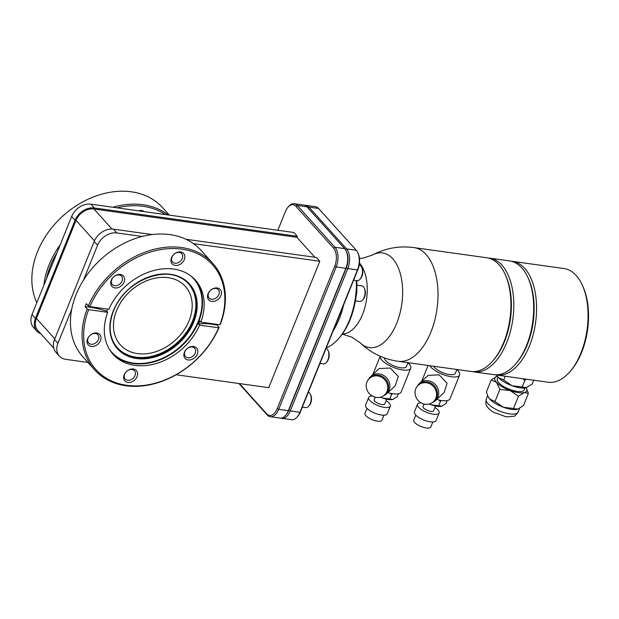 <?xml version="1.0" encoding="UTF-8"?>
<svg xmlns="http://www.w3.org/2000/svg" width="619" height="619" viewBox="0 0 619 619"><rect width="100%" height="100%" fill="white"/><g stroke="black" fill="none" stroke-linecap="round" stroke-linejoin="round"><path stroke-width="0.93" d="M40.823 333.773A16.318 12.426 -42 0 1 36.869 331.134A16.318 12.426 -42 0 1 35.453 318.321L75.069 220.256A16.318 12.426 -42 0 1 94.336 207.969L297.306 236.296L293.886 232.504L138.648 210.847A6.205 4.728 -42 0 1 141.488 210.491A6.205 4.728 -42 0 1 143.755 211.559M138.648 210.847L90.923 204.185A16.318 12.426 -42 0 0 71.657 216.472L57.126 252.428A78.373 59.687 -42 0 0 50.642 265.334A78.373 59.687 -42 0 0 46.564 278.565L32.041 314.529L35.453 318.321M36.869 331.134L33.457 327.343A16.318 12.426 -42 0 1 32.041 314.529M46.564 278.565L57.126 252.428M117.014 207.822A78.373 59.687 -42 0 1 165.389 214.576M43.895 285.189A79.541 60.569 -42 0 1 49.164 264.638A79.541 60.569 -42 0 1 60.175 244.884M36.823 302.691A79.541 60.569 -42 0 1 37.511 251.701A79.541 60.569 -42 0 1 96.301 195.875A79.541 60.569 -42 0 1 162.58 207.659L169.312 215.118M112.851 207.241A79.541 60.569 -42 0 1 168.167 214.963M116.573 310.583A43.701 33.279 138 0 0 120.38 344.899A43.701 33.279 138 0 0 156.793 351.375A43.701 33.279 138 0 0 189.097 320.704A43.701 33.279 138 0 0 185.298 286.38A43.701 33.279 138 0 0 148.877 279.904A43.701 33.279 138 0 0 116.573 310.583M217.091 325.13L219.111 327.374A79.541 60.569 -42 0 1 160.166 381.962A79.541 60.569 -42 0 1 94.668 369.907A79.541 60.569 -42 0 1 87.155 308.958L85.128 306.714L86.358 303.681L88.385 305.925L89.856 306.622L108.913 309.276A55.416 42.2 -42 0 1 150.022 271.633A55.416 42.2 -42 0 1 195.411 280.105A55.416 42.2 -42 0 1 200.827 322.104L199.821 320.99L198.591 324.023A43.701 15.258 -158 0 1 217.091 325.13L217.393 324.418M107.505 309.082L106.677 311.202A43.701 15.258 -158 0 0 85.128 306.714M89.856 306.622A78.373 59.687 -42 0 1 181.762 249.117A78.373 59.687 -42 0 1 219.877 324.766L220.341 324.341A79.541 60.569 -42 0 0 212.828 263.392L201.167 250.463A79.541 60.569 -42 0 0 134.888 238.679A79.541 60.569 -42 0 0 76.098 294.512A79.541 60.569 -42 0 0 83.016 356.977L94.668 369.907M219.877 324.766L200.827 322.104M88.385 305.925A79.541 60.569 -42 0 1 147.33 251.337A79.541 60.569 -42 0 1 212.828 263.392M219.111 327.374L218.654 327.799A78.373 59.687 -42 0 1 126.74 385.304A78.373 59.687 -42 0 1 88.625 309.655L87.155 308.958M218.654 327.799L199.597 325.145L198.591 324.023M199.597 325.145A55.416 42.2 -42 0 1 158.487 362.796A55.416 42.2 -42 0 1 113.091 354.316A55.416 42.2 -42 0 1 107.683 312.316L106.677 311.202M107.683 312.316L88.625 309.655M133.333 369.001A7.753 5.904 138 0 0 124.179 374.835A7.753 5.904 138 0 0 127.885 382.465A7.753 5.904 138 0 0 137.039 376.631A7.753 5.904 138 0 0 133.333 369.001M193.554 346.493A7.753 5.904 138 0 0 184.4 352.327A7.753 5.904 138 0 0 188.114 359.964A7.753 5.904 138 0 0 197.268 354.122A7.753 5.904 138 0 0 193.554 346.493M96.75 332.983A7.753 5.904 138 0 0 87.596 338.817A7.753 5.904 138 0 0 91.31 346.454A7.753 5.904 138 0 0 100.456 340.612A7.753 5.904 138 0 0 96.75 332.983M217.199 287.974A7.753 5.904 138 0 0 208.046 293.808A7.753 5.904 138 0 0 211.76 301.438A7.753 5.904 138 0 0 220.906 295.603A7.753 5.904 138 0 0 217.199 287.974M180.616 251.956A7.753 5.904 138 0 0 171.471 257.79A7.753 5.904 138 0 0 175.177 265.419A7.753 5.904 138 0 0 184.33 259.585A7.753 5.904 138 0 0 180.616 251.956M120.395 274.465A7.753 5.904 138 0 0 111.242 280.299A7.753 5.904 138 0 0 114.956 287.928A7.753 5.904 138 0 0 124.102 282.094A7.753 5.904 138 0 0 120.395 274.465M132.017 369.489A6.205 4.728 138 0 0 125.51 372.677A6.205 4.728 138 0 0 125.231 379.037A6.205 4.728 138 0 0 127.661 380.267A6.205 4.728 -42 0 0 134.168 377.079A6.205 4.728 -42 0 0 134.447 370.727A6.205 4.728 -42 0 0 132.017 369.489M193.468 243.631L319.806 261.257L268.731 387.672L176.144 374.75M57.954 343.282A16.318 12.426 138 0 0 59.378 356.095L55.958 352.312A16.318 12.426 -42 0 1 54.542 339.498L57.954 343.282L71.696 309.283M87.944 362.44L65.769 359.345A16.318 12.426 138 0 1 59.378 356.095M152.197 234.555L113.424 229.146L116.836 232.937L142.161 236.466M83.464 280.152L97.578 245.217A16.318 12.426 138 0 1 116.836 232.937M277.854 230.268L285.413 211.559A13.401 7.32 97.9 0 1 287.912 207.288A13.401 7.32 97.9 0 1 295.936 206.367L333.61 248.165A13.401 7.32 97.9 0 1 334.724 266.255L277.204 408.617A13.401 7.32 97.9 0 1 266.688 413.809L239.437 383.579M185.963 239.267L316.394 257.473L319.806 261.257M297.306 236.296L296.896 237.309L314.878 257.264M304.834 205.315A14.57 7.954 97.9 0 1 305.817 205.338L315.481 206.684A14.57 7.954 97.9 0 1 318.584 208.456L356.258 250.254A14.57 7.954 97.9 0 1 357.805 252.684L358.246 253.635A13.401 7.32 97.9 0 1 357.929 269.497L300.416 411.859A13.401 7.32 97.9 0 1 297.917 416.13L297.236 416.927A14.57 7.954 97.9 0 1 291.619 419.697L281.947 418.351A14.57 7.954 97.9 0 1 280.995 418.104M356.204 295.464A54.658 29.844 -82.1 0 0 356.745 289.282A7.869 4.294 97.9 0 1 356.204 295.464A54.658 29.844 97.9 0 1 339.924 337.076L338.903 338.268A56.406 30.795 97.9 0 1 326.275 347.839M356.838 280.631A54.658 29.844 97.9 0 1 356.745 289.282M356.374 280.569A56.406 30.795 97.9 0 1 338.903 338.268M343.646 304.858A56.406 30.795 97.9 0 1 333.115 330.917M499.022 264.746A57.397 31.337 97.9 0 1 505.127 274.318A57.397 31.337 97.9 0 1 493.088 360.544A57.397 31.337 97.9 0 1 470.943 371.454L398.056 361.279A57.397 31.337 -82.1 0 0 434.623 320.797A57.397 31.337 -82.1 0 0 426.135 254.571A57.397 31.337 97.9 0 0 413.925 247.592L486.813 257.767A57.397 31.337 97.9 0 1 499.022 264.746M408.037 362.672L406.49 366.494A11.8 4.124 -158 0 1 397.429 367.067A11.8 4.124 -158 0 1 385.761 360.707A11.8 4.124 -158 0 1 384.523 357.96M380.244 356.258A16.404 5.726 22 0 0 381.938 360.181A16.404 5.726 -158 0 0 398.164 369.009A16.404 5.726 -158 0 0 410.761 368.22A16.404 5.726 -158 0 0 409.159 363.972A16.404 5.726 22 0 0 407.983 362.804M368.545 379.315A11.738 10.856 47.3 0 1 370.649 376.545A11.738 10.856 47.3 0 1 382.743 374.975A11.738 10.856 -132.7 0 1 386.589 393.8L395.247 385.799L398.28 376.468L390.272 368.011L379.315 368.553L370.649 376.545M383.664 395.68A11.738 10.856 -132.7 0 0 386.589 393.8M385.413 394.164A11.219 10.368 -132.7 0 0 381.745 376.182A11.219 10.368 47.3 0 0 370.193 377.691L369.381 378.441A11.219 10.368 47.3 0 1 380.925 376.932A11.219 10.368 -132.7 0 1 384.6 394.922L385.413 394.164M369.381 378.441A11.219 10.368 47.3 0 0 373.048 396.423A11.219 10.368 -132.7 0 0 384.6 394.922M410.761 368.22L401.143 392.013A16.404 5.726 -158 0 1 387.873 392.608M392.616 393.699L391.564 394.558L390.132 393.212M393.104 399.348A12.589 4.395 -158 0 1 393.088 399.356A12.589 4.395 -158 0 1 392.825 399.441L382.38 397.986L380.546 397.158M398.334 393.792L397.15 396.725L392.825 399.441A12.589 4.395 -158 0 1 382.38 397.986A12.589 4.395 -158 0 1 380.399 397.197M386.643 399.224L384.732 403.936A5.648 1.973 -158 0 1 380.391 404.207A5.648 1.973 -158 0 1 374.805 401.166A5.648 1.973 22 0 1 374.255 399.704L375.261 397.205M386.07 400.632A11.653 4.07 22 0 1 389.165 403.17A11.653 4.07 -158 0 1 390.303 406.18A11.653 4.07 -158 0 1 381.35 406.745A11.653 4.07 -158 0 1 369.822 400.47A11.653 4.07 22 0 1 368.692 397.452L365.62 405.043A11.653 4.07 22 0 0 366.758 408.06A11.653 4.07 -158 0 0 378.279 414.343A11.653 4.07 -158 0 0 387.231 413.778L390.303 406.18M372.321 396.044A11.653 4.07 22 0 0 368.692 397.452M383.997 415.171L381.969 420.193A9.177 3.203 -158 0 1 374.921 420.634A9.177 3.203 -158 0 1 365.844 415.689A9.177 3.203 22 0 1 364.955 413.314L366.974 408.3M391.564 394.558L389.862 398.768M456.868 369.489L455.321 373.311A11.8 4.124 -158 0 1 446.26 373.884A11.8 4.124 -158 0 1 434.592 367.524A11.8 4.124 -158 0 1 433.679 366.255M429.779 365.713A16.404 5.726 22 0 0 430.77 366.99A16.404 5.726 -158 0 0 446.995 375.826A16.404 5.726 -158 0 0 459.592 375.037A16.404 5.726 -158 0 0 457.99 370.789A16.404 5.726 22 0 0 456.814 369.62M417.376 386.132A11.738 10.856 47.3 0 1 419.489 383.362A11.738 10.856 47.3 0 1 431.575 381.784A11.738 10.856 -132.7 0 1 435.42 400.609L444.078 392.616L447.111 383.285L439.111 374.828L428.147 375.362L419.489 383.362M459.592 375.037L449.982 398.829A16.404 5.726 -158 0 1 436.704 399.425M447.166 400.609L445.982 403.542L441.656 406.257A12.589 4.395 -158 0 1 431.211 404.795L429.377 403.967M441.656 406.257A12.589 4.395 -158 0 0 441.92 406.172L441.927 406.165A12.589 4.395 -158 0 1 441.92 406.172L431.211 404.795A12.589 4.395 -158 0 1 429.23 404.006M435.474 406.033L433.571 410.753A5.648 1.973 -158 0 1 429.23 411.024A5.648 1.973 -158 0 1 423.636 407.975A5.648 1.973 22 0 1 423.087 406.513L424.092 404.021M434.902 407.449A11.653 4.07 22 0 1 437.997 409.979A11.653 4.07 -158 0 1 439.134 412.997A11.653 4.07 -158 0 1 430.182 413.562A11.653 4.07 -158 0 1 418.661 407.279A11.653 4.07 22 0 1 417.523 404.269L414.451 411.859A11.653 4.07 22 0 0 415.589 414.877A11.653 4.07 -158 0 0 427.118 421.152A11.653 4.07 -158 0 0 436.062 420.595L439.134 412.997M421.152 402.861A11.653 4.07 22 0 0 417.523 404.269M432.828 421.988L430.801 427.002A9.177 3.203 -158 0 1 423.752 427.45A9.177 3.203 -158 0 1 414.676 422.506A9.177 3.203 22 0 1 413.786 420.131L415.813 415.117M441.448 400.516L440.395 401.375L438.964 400.029M440.395 401.375L438.693 405.584M432.495 402.497A11.738 10.856 -132.7 0 0 435.42 400.609M434.244 400.98A11.219 10.368 -132.7 0 0 430.576 382.999A11.219 10.368 47.3 0 0 419.024 384.5L418.212 385.258A11.219 10.368 47.3 0 1 429.756 383.749A11.219 10.368 -132.7 0 1 433.432 401.731L434.244 400.98M418.212 385.258A11.219 10.368 47.3 0 0 421.887 403.24A11.219 10.368 -132.7 0 0 433.432 401.731M488.252 258.03A57.397 31.337 97.9 0 1 489.714 258.169A57.397 31.337 97.9 0 1 501.924 265.149A57.397 31.337 97.9 0 1 510.412 331.374A57.397 31.337 97.9 0 1 473.845 371.857A57.397 31.337 97.9 0 1 472.405 371.593M489.714 258.169L509.584 260.939A57.397 31.337 97.9 0 1 521.802 267.919A57.397 31.337 97.9 0 1 527.899 277.498A57.397 31.337 97.9 0 1 515.859 363.724A57.397 31.337 97.9 0 1 493.722 374.634L473.845 371.857M505.127 274.318L505.777 275.749A55.648 30.385 97.9 0 1 494.109 359.345L493.088 360.544M515.859 363.724L516.88 362.525A55.648 30.385 -82.1 0 0 528.549 278.929L527.899 277.498M496.616 375.037L548.109 382.225A57.397 31.337 -82.1 0 0 570.254 371.315A57.397 31.337 -82.1 0 0 582.286 285.088A57.397 31.337 -82.1 0 0 563.979 268.53L512.486 261.35A57.397 31.337 97.9 0 1 535.59 322.522A57.397 31.337 97.9 0 1 496.616 375.037A57.397 31.337 97.9 0 1 495.386 374.82M511.023 261.21A57.397 31.337 97.9 0 1 512.486 261.35M570.254 371.315L571.275 370.116A55.648 30.385 -82.1 0 0 582.936 286.52L582.286 285.088M533.74 380.213L532.208 384.004L526.297 387.711A17.193 6.004 -158 0 1 512.037 385.722L503.68 380.027L498.442 377.559L497.08 375.648A17.193 6.004 -158 0 1 496.972 375.431M526.676 387.587L512.037 385.722A17.193 6.004 -158 0 1 498.442 377.559A17.193 6.004 -158 0 1 497.08 375.648M526.715 387.579A17.193 6.004 -158 0 1 526.661 387.595A17.193 6.004 -158 0 1 526.297 387.711M525.02 387.958L524.27 389.815A14.57 5.084 -158 0 1 517.082 391.37A14.57 5.084 -158 0 1 502.899 386.063A14.57 5.084 -158 0 1 497.258 378.898L498.009 377.048M497.359 376.143A17.193 6.004 22 0 0 497.173 376.197A17.193 6.004 -158 0 0 496.809 376.306L496.794 376.313M526.104 387.757A17.193 6.004 -158 0 1 526.39 388.26A17.193 6.004 -158 0 1 524.355 392.516L518.443 396.222L510.087 390.527A17.193 6.004 22 0 0 524.355 392.516L528.402 393.436L523.512 405.522L517.6 409.229A17.193 6.004 -158 0 1 511.472 409.337A17.193 6.004 -158 0 1 503.34 407.232L494.991 401.538L489.753 399.077L488.105 396.609L486.379 391.982L491.262 379.904L497.173 376.197M491.262 379.904L496.5 382.364L499.873 389.452L510.087 390.527A17.193 6.004 -158 0 1 496.5 382.364A17.193 6.004 -158 0 1 496.809 376.306M526.49 388.469L528.402 393.436M518.018 409.097A17.193 6.004 -158 0 1 517.964 409.113L503.34 407.232A17.193 6.004 -158 0 1 489.753 399.077A17.193 6.004 -158 0 1 488.383 397.166A17.193 6.004 -158 0 1 488.283 396.949M499.873 389.452L494.991 401.538M518.443 396.222L513.561 408.308M505.212 376.236L503.68 380.027M526.436 379.199L524.78 380.53L522.831 378.696M524.78 380.53L522.25 386.79M356.884 285.173L361.798 285.854A7.869 4.294 97.9 0 1 364.305 288.121L364.738 289.081A6.701 3.66 97.9 0 1 364.583 297.012A6.701 3.66 97.9 0 1 363.338 299.147L362.657 299.944A7.869 4.294 97.9 0 1 359.624 301.438L355.414 300.849M364.305 288.121A7.869 4.294 97.9 0 1 364.119 297.437A7.869 4.294 97.9 0 1 362.657 299.944M287.912 207.288L288.593 206.483A14.57 7.954 97.9 0 1 294.211 203.721A14.57 7.954 97.9 0 1 297.313 205.493L334.987 247.283A14.57 7.954 97.9 0 1 336.194 266.951L278.682 409.314A14.57 7.954 97.9 0 1 270.341 416.726A14.57 7.954 97.9 0 1 267.246 414.954L238.895 383.509M294.211 203.721L303.883 205.067A14.57 7.954 97.9 0 1 306.978 206.839L344.659 248.637A14.57 7.954 97.9 0 1 346.207 251.066A14.57 7.954 97.9 0 1 345.866 268.306L288.346 410.66A14.57 7.954 97.9 0 1 285.638 415.31A14.57 7.954 97.9 0 1 280.012 418.08L270.341 416.726M346.207 251.066L346.64 252.018A13.401 7.32 97.9 0 1 346.331 267.88L288.81 410.235A13.401 7.32 97.9 0 1 286.311 414.513L285.638 415.31M305.817 205.338A14.57 7.954 97.9 0 1 308.912 207.11L346.594 248.908A14.57 7.954 97.9 0 1 347.801 268.576L290.28 410.931A14.57 7.954 97.9 0 1 281.947 418.351M357.805 252.684A14.57 7.954 97.9 0 1 357.473 269.923L299.952 412.285A14.57 7.954 97.9 0 1 297.236 416.927M308.37 392.167A7.869 4.294 97.9 0 1 309.57 393.003A7.869 4.294 97.9 0 1 310.405 394.318L310.839 395.27A6.701 3.66 97.9 0 1 309.438 405.337L308.757 406.134A7.869 4.294 97.9 0 1 305.724 407.627L302.312 407.155M326.043 348.42A7.869 4.294 97.9 0 1 327.242 349.263A7.869 4.294 97.9 0 1 328.078 350.578L328.511 351.53A6.701 3.66 97.9 0 1 327.111 361.597L326.43 362.394A7.869 4.294 97.9 0 1 323.397 363.887L319.984 363.415M359.198 265.079A7.869 4.294 97.9 0 1 360.869 266.031A7.869 4.294 97.9 0 1 361.705 267.346L362.138 268.298A6.701 3.66 97.9 0 1 360.738 278.364L360.057 279.161A7.869 4.294 97.9 0 1 357.024 280.662L353.611 280.183M310.405 394.318A7.869 4.294 97.9 0 1 308.757 406.134M328.078 350.578A7.869 4.294 97.9 0 1 326.43 362.394M361.705 267.346A7.869 4.294 97.9 0 1 360.057 279.161M296.896 237.309L93.926 208.982A15.15 11.537 -42 0 0 76.036 220.387L36.42 318.452A15.15 11.537 -42 0 0 37.736 330.353L53.737 348.102M54.542 339.498L94.165 241.433A16.318 12.426 -42 0 1 113.424 229.146M179.309 252.444A6.205 4.728 138 0 0 172.794 255.632A6.205 4.728 138 0 0 172.515 261.984A6.205 4.728 138 0 0 174.953 263.222A6.205 4.728 -42 0 0 181.46 260.034A6.205 4.728 -42 0 0 181.738 253.674A6.205 4.728 -42 0 0 179.309 252.444M192.238 346.98A6.205 4.728 138 0 0 185.731 350.168A6.205 4.728 138 0 0 185.452 356.529A6.205 4.728 138 0 0 187.882 357.767A6.205 4.728 -42 0 0 194.397 354.579A6.205 4.728 -42 0 0 194.675 348.218A6.205 4.728 -42 0 0 192.238 346.98M215.884 288.454A6.205 4.728 138 0 0 209.377 291.65A6.205 4.728 138 0 0 209.098 298.002A6.205 4.728 138 0 0 211.528 299.24A6.205 4.728 -42 0 0 218.043 296.052A6.205 4.728 -42 0 0 218.321 289.692A6.205 4.728 -42 0 0 215.884 288.454M119.08 274.944A6.205 4.728 138 0 0 112.573 278.14A6.205 4.728 138 0 0 112.294 284.492A6.205 4.728 138 0 0 114.724 285.73A6.205 4.728 -42 0 0 121.231 282.543A6.205 4.728 -42 0 0 121.51 276.182A6.205 4.728 -42 0 0 119.08 274.944M95.434 333.471A6.205 4.728 138 0 0 88.927 336.659A6.205 4.728 138 0 0 88.649 343.019A6.205 4.728 138 0 0 91.078 344.257A6.205 4.728 -42 0 0 97.585 341.069A6.205 4.728 -42 0 0 97.864 334.709A6.205 4.728 -42 0 0 95.434 333.471M90.923 204.185L94.336 207.969M112.542 340.226A47.779 36.389 138 0 0 151.965 356.242A47.779 36.389 138 0 0 192.486 321.176A47.779 36.389 138 0 0 181.46 278.101M117.486 348.218A48.073 36.606 138 0 0 157.52 355.02A48.073 36.606 138 0 0 192.849 321.346A48.073 36.606 138 0 0 188.896 283.842M193.306 321.849A48.073 36.606 -42 0 1 157.768 355.592A48.073 36.606 -42 0 1 117.711 348.466A48.073 36.606 -42 0 1 113.525 310.715A48.073 36.606 -42 0 1 149.063 276.972A48.073 36.606 -42 0 1 189.12 284.098A48.073 36.606 -42 0 1 193.306 321.849M193.747 322.027A48.46 36.908 -42 0 1 136.52 358.517A48.46 36.908 -42 0 1 113.323 310.8A48.46 36.908 -42 0 1 170.55 274.31A48.46 36.908 -42 0 1 193.747 322.027M109.447 349.402A55.021 41.899 138 0 0 155.439 360.939A55.021 41.899 138 0 0 198.15 321.632A55.021 41.899 138 0 0 190.907 275.973M112.294 353.387A55.416 42.2 138 0 0 158.356 360.451A55.416 42.2 138 0 0 198.598 321.81A55.416 42.2 138 0 0 194.575 279.215M342.353 333.974A38.169 20.837 -82.1 0 0 365.342 305.616A38.169 20.837 -82.1 0 0 359.484 263.029M342.245 334.113L352.056 337.262L360.219 342.818A47.779 26.091 -82.1 0 0 397.112 322.251A47.779 26.091 -82.1 0 0 392.748 258.734A47.779 26.091 97.9 0 0 372.476 254.997L363.322 258.069L359.484 258.541M518.111 412.061A17.193 6.004 -158 0 1 509.63 413.894A17.193 6.004 -158 0 1 492.894 407.627A17.193 6.004 -158 0 1 486.232 399.178C485.644 402.768 485.706 404.772 486.418 405.197C487.47 407.658 489.838 410.01 493.529 412.246L506.296 416.858L513.778 416.27C514.582 416.463 516.029 415.063 518.111 412.061L519.604 408.362M267.246 414.954L266.688 413.809M300.416 411.859L299.952 412.285L290.28 410.931L288.81 410.235L288.346 410.66L278.682 409.314L277.204 408.617M357.929 269.497L357.473 269.923L347.801 268.576L346.331 267.88L345.866 268.306L336.194 266.951L334.724 266.255M344.659 248.637L334.987 247.283L333.61 248.165M356.258 250.254L346.594 248.908L345.433 249.643M307.844 207.791L308.912 207.11L318.584 208.456M295.936 206.367L297.313 205.493L306.978 206.839M71.657 216.472L75.069 220.256M112 229.03L93.926 208.982M94.165 241.433L97.578 245.217M54.805 338.848L36.42 318.452M94.436 240.799L76.036 220.387M117.711 348.466C109.308 338.415 107.923 325.857 113.556 310.792C124.93 278.844 171.92 262.348 189.12 284.098M372.476 254.997C385.475 248.126 399.294 245.658 413.925 247.592M398.056 361.279C383.455 359.136 370.843 352.985 360.219 342.818M380.213 356.25L372.824 374.541M428.077 365.473L421.655 381.358M526.39 388.26L526.676 388.817M488.383 397.166L488.105 396.609M487.656 395.657L486.232 399.178"/></g></svg>
